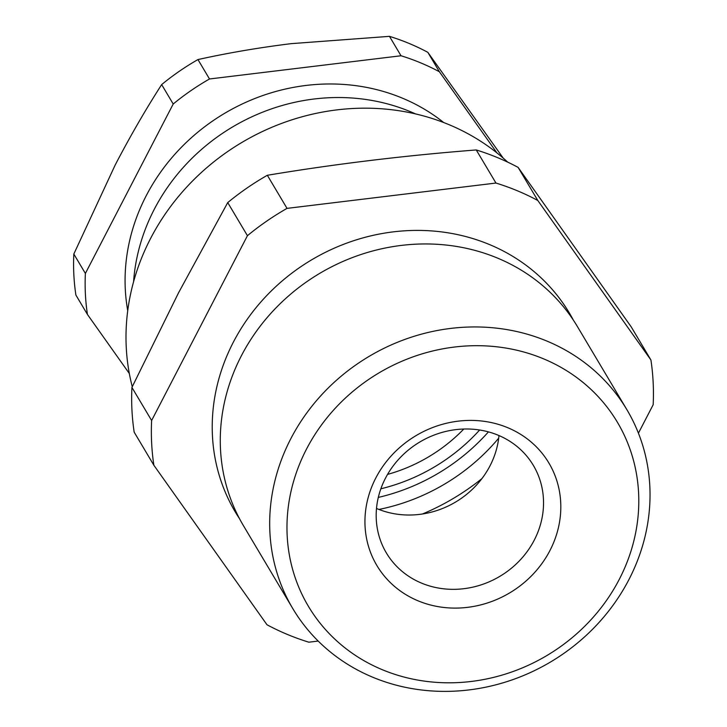 <?xml version="1.0" encoding="UTF-8"?>
<svg xmlns="http://www.w3.org/2000/svg" width="727" height="727" viewBox="0 0 727 727"><rect width="100%" height="100%" fill="white"/><g stroke="black" fill="none" stroke-linecap="round" stroke-linejoin="round"><path stroke-width="1.09" d="M650.919 359.992L631.227 326.896L518.106 167.383A256.622 234.567 149.2 0 0 476.258 149.953C404.903 155.514 335.265 163.957 267.336 175.28A256.622 234.567 149.2 0 0 227.733 202.588L178.533 292.827L131.923 387.418A256.622 234.567 149.2 0 0 134.177 432.165L153.87 465.253A256.622 234.567 -30.8 0 1 151.625 420.515L247.434 235.684A256.622 234.567 -30.8 0 1 287.029 208.376L495.959 183.05A256.622 234.567 -30.8 0 1 537.798 200.479L650.919 359.992A256.622 234.567 -30.8 0 1 653.173 404.73L638.424 433.174M481.919 478.602A226.488 207.022 -30.8 0 1 422.469 513.989M132.259 386.709A226.488 207.022 -30.8 0 1 150.607 238.42A226.488 207.022 -30.8 0 1 507.719 162.148M239.528 518.724A194.409 177.706 -30.8 0 1 233.34 342.181A194.409 177.706 -30.8 0 1 404.485 230.822A194.409 177.706 -30.8 0 1 573.33 320.071M292.799 608.59L243.4 525.603A194.409 177.706 -30.8 0 1 241.4 355.73A194.409 177.706 -30.8 0 1 408.329 244.69A194.409 177.706 -30.8 0 1 577.52 326.75L626.919 409.737A194.409 177.706 -30.8 0 1 628.91 579.61A194.409 177.706 -30.8 0 1 461.99 690.65A194.409 177.706 -30.8 0 1 292.799 608.59A194.409 177.706 -30.8 0 1 290.8 438.726A194.409 177.706 -30.8 0 1 457.719 327.686A194.409 177.706 -30.8 0 1 626.919 409.737M306.503 449.095A179.833 164.375 149.2 0 0 382.302 669.703A179.833 164.375 149.2 0 0 619.259 579.401A179.833 164.375 149.2 0 0 543.46 358.793A179.833 164.375 149.2 0 0 306.503 449.095M375.814 477.975A100.117 91.52 -30.8 0 1 507.746 427.703A100.117 91.52 -30.8 0 1 549.948 550.521A100.117 91.52 -30.8 0 1 418.016 600.802A100.117 91.52 -30.8 0 1 375.814 477.975M534.245 540.161A85.541 78.189 149.2 0 0 533.364 465.416A85.541 78.189 149.2 0 0 458.919 429.312A85.541 78.189 149.2 0 0 385.474 478.175A85.541 78.189 149.2 0 0 386.346 552.911A85.541 78.189 149.2 0 0 460.791 589.015A85.541 78.189 149.2 0 0 534.245 540.161M376.495 508.455A85.541 78.189 149.2 0 0 490.007 465.834A85.541 78.189 149.2 0 0 498.976 435.555M318.19 641.069L308.839 642.195A256.622 234.567 -30.8 0 1 266.991 624.766L153.87 465.253M518.106 167.383L537.798 200.479M476.258 149.953L495.959 183.05M267.336 175.28L287.029 208.376M227.733 202.588L247.434 235.684M131.923 387.418L151.625 420.515M378.304 497.422A194.409 177.706 149.2 0 0 488.426 431.883M479.629 430.011A179.833 164.375 -30.8 0 1 380.848 488.798M127.734 310.638A194.409 177.706 -30.8 0 1 146.2 195.763A194.409 177.706 -30.8 0 1 443.743 122.572M133.577 281.758A194.409 177.706 -30.8 0 1 154.26 209.321A194.409 177.706 -30.8 0 1 415.571 113.93M498.695 438.163A194.409 177.706 -30.8 0 1 378.921 509.445M129.324 373.514L87.44 314.455L75.89 295.044A235.239 215.019 -30.8 0 1 73.827 254.032L85.377 273.443L173.208 104.006A235.239 215.019 -30.8 0 1 209.503 78.979L401.022 55.761A235.239 215.019 -30.8 0 1 439.381 71.746L496.932 152.897M87.44 314.455A235.239 215.019 -30.8 0 1 85.377 273.443M73.827 254.032L115.184 165.011C129.988 136.594 145.473 109.795 161.658 84.596A235.239 215.019 -30.8 0 1 197.953 59.569L209.503 78.979M161.658 84.596L173.208 104.006M197.953 59.569C227.869 52.935 258.93 47.637 291.145 43.656L389.463 36.35A235.239 215.019 -30.8 0 1 427.83 52.335L439.381 71.746M389.463 36.35L401.022 55.761M427.83 52.335L503.22 158.123M387.536 474.413A155.523 142.165 149.2 0 0 463.799 429.03"/></g></svg>
